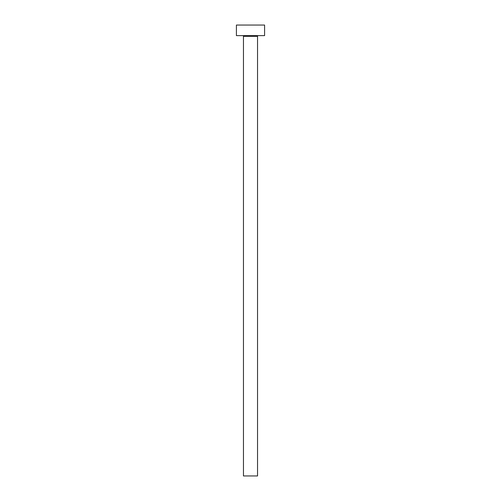 <?xml version="1.0" encoding="UTF-8"?>
<svg xmlns="http://www.w3.org/2000/svg" width="501" height="501" viewBox="0 0 501 501"><rect width="100%" height="100%" fill="white"/><g stroke="black" fill="none" stroke-linecap="round" stroke-linejoin="round"><path stroke-width="0.75" d="M257.545 36.322L243.455 36.322L243.455 475.95L257.545 475.95L257.545 36.322A0.708 0.708 0 0 1 258.253 35.615M243.455 36.322A0.708 0.708 0 0 0 242.747 35.615M264.591 35.621L236.409 35.621L236.409 25.05L264.591 25.05L264.591 35.621"/></g></svg>
